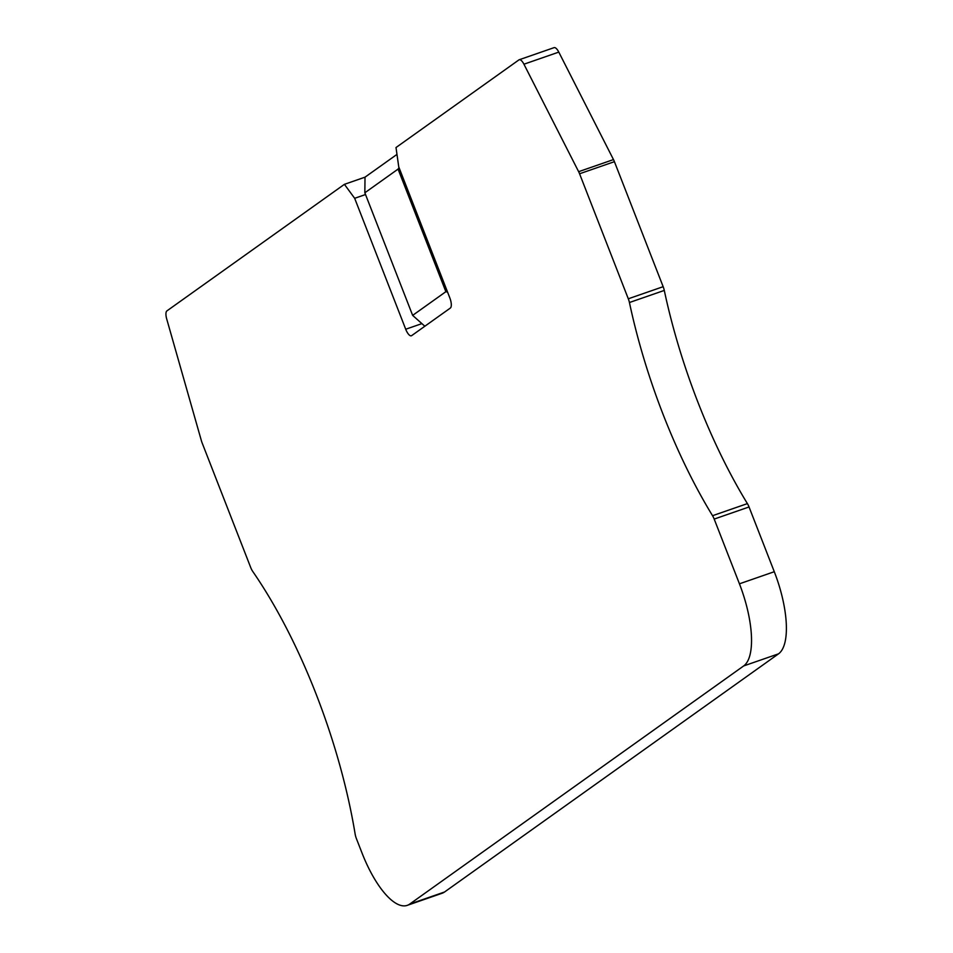 <?xml version="1.0" encoding="UTF-8"?>
<svg xmlns="http://www.w3.org/2000/svg" width="953" height="953" viewBox="0 0 953 953"><rect width="100%" height="100%" fill="white"/><g stroke="black" fill="none" stroke-linecap="round" stroke-linejoin="round"><path stroke-width="1.43" d="M412.649 315.383L364.844 192.78L398.068 169.098L445.873 291.689L412.649 315.383L424.847 326.236M396.984 154.386L365.011 177.175L344.414 184.334L166.918 310.892A8.982 3.216 -109.1 0 0 166.704 318.945L201.381 440.691A8.982 3.216 -109.1 0 0 202.131 442.919L250.675 567.428A8.982 3.216 -109.1 0 0 252.783 571.514A269.437 96.539 70.9 0 1 355.135 834.03A8.982 3.216 -109.1 0 0 356.434 838.688L361.997 852.959A71.856 25.743 -109.1 0 0 407.276 905.35A71.856 25.743 -109.1 0 0 409.695 904.099L743.685 665.933A71.856 25.743 -109.1 0 0 739.433 583.82L714.19 519.075A8.982 3.216 -109.1 0 0 712.546 515.704A269.437 96.539 70.9 0 1 629.433 302.518A8.982 3.216 -109.1 0 0 628.301 298.789L579.567 173.768A8.982 3.216 -109.1 0 0 578.638 171.683L523.936 64.208A8.982 3.216 -109.1 0 0 519.206 59.753A8.982 3.216 -109.1 0 0 518.909 59.908L396.007 147.536L398.747 166.87L449.792 297.801A8.982 3.216 -109.1 0 1 450.328 308.069L411.672 335.623A8.982 3.216 -109.1 0 1 411.374 335.778A8.982 3.216 -109.1 0 1 405.716 329.238L354.671 198.307L365.535 194.531M407.276 905.35L442.132 893.247A71.856 25.743 -109.1 0 0 444.551 891.996L778.541 653.829A71.856 25.743 -109.1 0 0 774.289 571.717L749.046 506.972A8.982 3.216 -109.1 0 0 747.402 503.613A269.437 96.539 70.9 0 1 664.289 290.427A8.982 3.216 -109.1 0 0 663.157 286.686L614.423 161.676A8.982 3.216 -109.1 0 0 613.482 159.58L558.792 52.105A8.982 3.216 -109.1 0 0 554.062 47.65A8.982 3.216 -109.1 0 0 553.753 47.805M447.588 292.142L445.873 291.689M399.39 168.514L398.068 169.098L399.033 167.609M364.844 192.78L365.011 177.175M344.414 184.334L354.671 198.307M523.936 64.208L558.792 52.105M578.638 171.683L613.482 159.58M579.567 173.768L614.423 161.676M628.301 298.789L663.157 286.686M629.433 302.518L664.289 290.427M712.546 515.704L747.402 503.613M714.19 519.075L749.046 506.972M739.433 583.82L774.289 571.717M743.685 665.933L778.541 653.829M409.695 904.099L444.551 891.996M421.905 323.615L405.716 329.238M554.062 47.65L519.206 59.753"/></g></svg>
